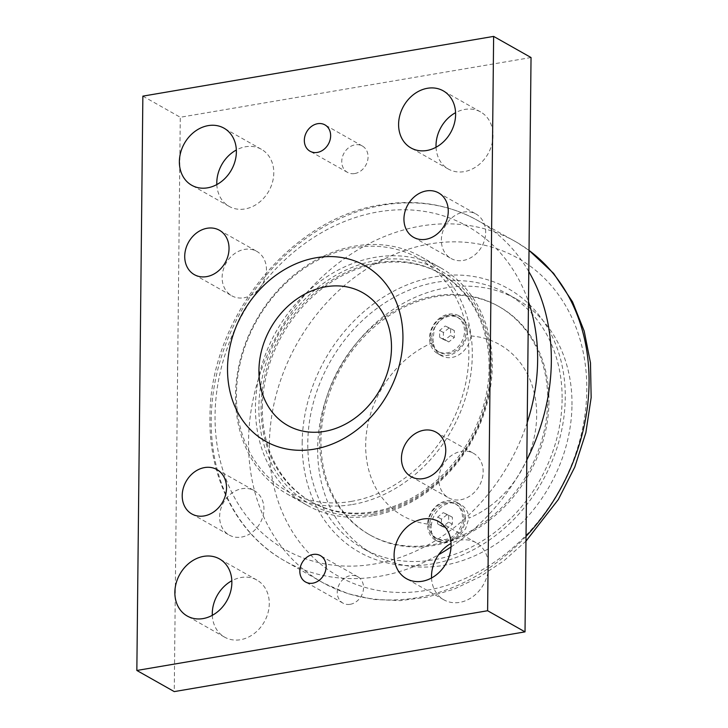 <?xml version="1.0" encoding="UTF-8"?>
<svg xmlns="http://www.w3.org/2000/svg" width="728" height="728" viewBox="0 0 728 728"><rect width="100%" height="100%" fill="white"/><g stroke="black" fill="none" stroke-linecap="round" stroke-linejoin="round"><path stroke-width="0.55" stroke-dasharray="3.64 2.73" d="M531.04 57.53L180.271 117.263L174.256 691.6M351.324 501.401A133.688 110.037 -60.5 0 0 453.944 294.012A133.688 110.037 -60.5 0 0 252.689 328.283A133.688 110.037 -60.5 0 0 351.324 501.401M463.263 260.433A25.489 20.985 -60.5 0 0 484.648 239.667A25.489 20.985 -60.5 0 0 476.057 214.05A25.489 20.985 -60.5 0 0 463.772 212.057A25.489 20.985 -60.5 0 0 442.397 232.823A25.489 20.985 -60.5 0 0 450.987 258.44A25.489 20.985 -60.5 0 0 463.263 260.433M460.76 499.736A25.489 20.985 -60.5 0 0 482.136 478.969A25.489 20.985 -60.5 0 0 473.546 453.353A25.489 20.985 -60.5 0 0 461.27 451.369A25.489 20.985 -60.5 0 0 439.885 472.135A25.489 20.985 -60.5 0 0 448.475 497.752A25.489 20.985 -60.5 0 0 460.76 499.736M241.532 537.073A25.489 20.985 -60.5 0 0 262.908 516.307A25.489 20.985 -60.5 0 0 254.318 490.69A25.489 20.985 -60.5 0 0 242.033 488.697A25.489 20.985 -60.5 0 0 220.657 509.464A25.489 20.985 -60.5 0 0 229.247 535.08A25.489 20.985 -60.5 0 0 241.532 537.073M244.035 297.761A25.489 20.985 -60.5 0 0 265.411 276.995A25.489 20.985 -60.5 0 0 256.82 251.378A25.489 20.985 -60.5 0 0 244.544 249.395A25.489 20.985 -60.5 0 0 223.159 270.161A25.489 20.985 -60.5 0 0 231.75 295.777A25.489 20.985 -60.5 0 0 244.035 297.761M436.054 147.238A32.787 26.991 -60.5 0 0 448.393 169.078A32.787 26.991 -60.5 0 0 464.2 171.635A32.787 26.991 -60.5 0 0 491.7 144.927A32.787 26.991 -60.5 0 0 480.644 111.966A32.787 26.991 -60.5 0 0 455.573 112.676M216.826 184.575A32.787 26.991 -60.5 0 0 229.165 206.406A32.787 26.991 -60.5 0 0 244.963 208.963A32.787 26.991 -60.5 0 0 272.463 182.255A32.787 26.991 -60.5 0 0 261.416 149.304A32.787 26.991 -60.5 0 0 236.345 150.004M431.54 577.996A32.787 26.991 -60.5 0 0 443.889 599.827A32.787 26.991 -60.5 0 0 459.686 602.384A32.787 26.991 -60.5 0 0 487.187 575.675A32.787 26.991 -60.5 0 0 476.139 542.724A32.787 26.991 -60.5 0 0 451.069 543.425M212.312 615.324A32.787 26.991 -60.5 0 0 224.652 637.164A32.787 26.991 -60.5 0 0 240.449 639.721A32.787 26.991 -60.5 0 0 267.95 613.012A32.787 26.991 -60.5 0 0 256.902 580.052A32.787 26.991 -60.5 0 0 231.832 580.762M350.241 604.304A15.133 12.458 -60.5 0 0 362.935 591.973A15.133 12.458 -60.5 0 0 357.839 576.767A15.133 12.458 -60.5 0 0 339.548 583.82A15.133 12.458 -60.5 0 0 342.952 603.121A15.133 12.458 -60.5 0 0 350.241 604.304M354.754 173.546A15.133 12.458 -60.5 0 0 367.449 161.216A15.133 12.458 -60.5 0 0 362.344 146.01A15.133 12.458 -60.5 0 0 344.062 153.062A15.133 12.458 -60.5 0 0 347.465 172.363A15.133 12.458 -60.5 0 0 354.754 173.546M142.861 96.132L180.271 117.263M352.543 504.495A136.209 112.121 -60.5 0 0 466.775 393.548A136.209 112.121 -60.5 0 0 420.875 256.675A136.209 112.121 -60.5 0 0 355.255 246.046A136.209 112.121 -60.5 0 0 241.023 356.993A136.209 112.121 -60.5 0 0 286.914 493.866A136.209 112.121 -60.5 0 0 352.543 504.495M373.773 514.077A133.688 110.037 -60.5 0 0 476.385 306.688A133.688 110.037 -60.5 0 0 275.139 340.959A133.688 110.037 -60.5 0 0 373.773 514.077M489.098 367.831A131.158 107.962 -60.5 0 0 439.603 273.036A131.158 107.962 -60.5 0 0 322.55 286.614A131.158 107.962 -60.5 0 0 261.097 406.661A131.158 107.962 -60.5 0 0 310.601 501.446A131.158 107.962 -60.5 0 0 427.645 487.869A131.158 107.962 -60.5 0 0 489.098 367.831M372.499 515.761A136.209 112.121 119.5 0 1 306.87 505.141A136.209 112.121 119.5 0 1 260.97 368.259A136.209 112.121 119.5 0 1 375.202 257.312A136.209 112.121 119.5 0 1 440.831 267.94A136.209 112.121 119.5 0 1 486.732 404.814A136.209 112.121 119.5 0 1 372.499 515.761M302.175 442.751A151.342 124.579 119.5 0 1 435.217 276.767A151.342 124.579 119.5 0 1 565.256 397.952A151.342 124.579 119.5 0 1 432.214 563.936A151.342 124.579 119.5 0 1 302.175 442.751M262.344 407.361A131.158 107.962 119.5 0 1 323.796 287.323A131.158 107.962 119.5 0 1 440.849 273.737A131.158 107.962 119.5 0 1 470.352 441.041A131.158 107.962 119.5 0 1 311.848 502.156A131.158 107.962 119.5 0 1 262.344 407.361M319.71 439.757A131.158 107.962 -60.5 0 0 369.214 534.552A131.158 107.962 -60.5 0 0 527.718 473.446A131.158 107.962 -60.5 0 0 498.216 306.142A131.158 107.962 -60.5 0 0 381.172 319.719A131.158 107.962 -60.5 0 0 319.71 439.757M548.967 401.638A131.158 107.962 119.5 0 1 487.505 521.685A131.158 107.962 119.5 0 1 370.461 535.262A131.158 107.962 119.5 0 1 320.957 440.467A131.158 107.962 119.5 0 1 382.418 320.429A131.158 107.962 119.5 0 1 499.463 306.843A131.158 107.962 119.5 0 1 548.967 401.638M562.116 399.399A146.301 120.42 119.5 0 1 493.575 533.287A146.301 120.42 119.5 0 1 363.017 548.439A146.301 120.42 119.5 0 1 330.112 361.834A146.301 120.42 119.5 0 1 506.906 293.666A146.301 120.42 119.5 0 1 562.116 399.399M571.981 404.968A146.301 120.42 -60.5 0 0 516.771 299.235A146.301 120.42 -60.5 0 0 386.213 314.387A146.301 120.42 -60.5 0 0 317.672 448.275A146.301 120.42 -60.5 0 0 372.882 554.008A146.301 120.42 -60.5 0 0 503.43 538.866A146.301 120.42 -60.5 0 0 571.981 404.968M470.87 335.954A98.371 80.972 119.5 0 1 536.673 415.652A98.371 80.972 119.5 0 1 468.959 518.081A21.694 17.854 -60.5 0 0 460.86 504.65A21.694 17.854 -60.5 0 0 431.486 524.46A98.371 80.972 119.5 0 1 365.674 444.772A98.371 80.972 119.5 0 1 433.387 342.342A21.694 17.854 -60.5 0 0 441.486 355.764A21.694 17.854 -60.5 0 0 470.87 335.954L467.877 324.451L460.351 316.598L450.323 314.56L440.731 318.891L434.389 328.173L432.987 339.912L433.387 342.342M431.486 524.46L431.031 526.572L431.913 535.207L437.064 541.031L446.81 542.542L457.466 537.892L465.565 528.81L468.959 518.081M430.312 337.119A19.674 16.198 -60.5 0 0 437.737 351.333A19.674 16.198 -60.5 0 0 455.291 349.294A19.674 16.198 -60.5 0 0 464.51 331.295A19.674 16.198 -60.5 0 0 457.084 317.071A19.674 16.198 -60.5 0 0 439.53 319.11A19.674 16.198 -60.5 0 0 430.312 337.119M467.267 331.559A21.694 17.854 -60.5 0 0 459.077 315.879A21.694 17.854 -60.5 0 0 439.721 318.127A21.694 17.854 -60.5 0 0 429.556 337.974A21.694 17.854 -60.5 0 0 437.746 353.653A21.694 17.854 -60.5 0 0 457.102 351.406A21.694 17.854 -60.5 0 0 467.267 331.559M428.355 523.778A19.674 16.198 -60.5 0 0 435.781 537.992A19.674 16.198 -60.5 0 0 453.344 535.954A19.674 16.198 -60.5 0 0 462.562 517.954A19.674 16.198 -60.5 0 0 455.137 503.73A19.674 16.198 -60.5 0 0 437.574 505.769A19.674 16.198 -60.5 0 0 428.355 523.778M465.31 518.218A21.694 17.854 -60.5 0 0 457.12 502.538A21.694 17.854 -60.5 0 0 437.765 504.786A21.694 17.854 -60.5 0 0 427.6 524.633A21.694 17.854 -60.5 0 0 435.79 540.312A21.694 17.854 -60.5 0 0 455.146 538.065A21.694 17.854 -60.5 0 0 465.31 518.218M429.802 524.588A19.674 16.198 -60.5 0 0 437.228 538.811A19.674 16.198 -60.5 0 0 454.791 536.773A19.674 16.198 -60.5 0 0 464.009 518.764A19.674 16.198 -60.5 0 0 456.583 504.55A19.674 16.198 -60.5 0 0 439.02 506.588A19.674 16.198 -60.5 0 0 429.802 524.588M446.974 514.769L441.459 519.155L441.386 526.071L446.828 528.592L452.352 524.196L452.425 517.29L443.234 512.658L448.685 515.178L448.612 522.085L443.088 526.471L437.646 523.951L437.719 517.044L443.234 512.658M441.386 526.071L437.646 523.951M441.459 519.155L437.719 517.044M446.828 528.592L443.088 526.471M452.352 524.196L448.612 522.085M452.425 517.29L448.685 515.178M431.759 337.929A19.674 16.198 -60.5 0 0 439.184 352.152A19.674 16.198 -60.5 0 0 456.738 350.113A19.674 16.198 -60.5 0 0 465.956 332.104A19.674 16.198 -60.5 0 0 458.531 317.89A19.674 16.198 -60.5 0 0 440.977 319.929A19.674 16.198 -60.5 0 0 431.759 337.929M448.93 328.11L443.416 332.496L443.343 339.412L448.785 341.933L454.308 337.537L454.381 330.63L445.19 325.998L450.632 328.519L450.559 335.426L445.045 339.812L439.603 337.291L439.676 330.385L445.19 325.998M443.343 339.412L439.603 337.291M443.416 332.496L439.676 330.385M448.785 341.933L445.045 339.812M454.308 337.537L450.559 335.426M454.381 330.63L450.632 328.519M528.801 271.599A195.659 161.052 -60.5 0 0 474.702 218.828A195.659 161.052 -60.5 0 0 383.21 205.096A195.659 161.052 -60.5 0 0 211.211 419.683A195.659 161.052 -60.5 0 0 282.3 559.495A195.659 161.052 -60.5 0 0 438.602 554.69M451.041 546.956A195.659 161.052 -60.5 0 0 526.826 459.95M527.218 422.531A185.567 152.753 119.5 0 1 346.446 566.102A185.567 152.753 119.5 0 1 215.051 415.415A185.567 152.753 119.5 0 1 378.187 211.884A185.567 152.753 119.5 0 1 528.483 301.765M269.378 444.198A182.601 150.305 -60.5 0 0 426.271 590.408A182.601 150.305 -60.5 0 0 586.795 390.144A182.601 150.305 -60.5 0 0 429.902 243.935A182.601 150.305 -60.5 0 0 269.378 444.198M526.025 536.4A195.877 161.234 119.5 0 1 324.078 583.374A195.877 161.234 119.5 0 1 248.548 440.913A195.877 161.234 119.5 0 1 420.739 226.08A195.877 161.234 119.5 0 1 516.716 242.278A195.877 161.234 119.5 0 1 529.019 250.405M362.344 146.01L324.934 124.879M347.465 172.363L310.046 151.233M357.839 576.767L320.42 555.637M342.952 603.121L305.542 581.99M256.902 580.052L219.492 558.922M224.652 637.164L187.242 616.034M476.139 542.724L438.72 521.594M443.889 599.827L406.47 578.696M261.416 149.304L223.997 128.173M229.165 206.406L191.746 185.276M480.644 111.966L443.234 90.836M448.393 169.078L410.983 147.948M194.34 274.647L231.75 295.777M219.41 230.248L256.82 251.378M191.828 513.95L229.247 535.08M216.899 469.56L254.318 490.69M411.065 476.622L448.475 497.752M436.136 432.223L473.546 453.353M413.568 237.31L450.987 258.44M438.638 192.92L476.057 214.05M286.914 493.866L306.87 505.141M420.875 256.675L440.831 267.94M525.98 541.131L503.84 560.815L479.634 576.958L453.908 589.18L427.254 597.142L400.273 600.618L373.637 599.472L348.011 593.684L324.078 583.374L282.3 559.495C235.908 532.359 208.117 476.276 210.001 415.451C210.201 317.781 291.109 217.872 381.481 204.759C415.115 199.226 446.182 203.913 474.702 218.828L516.716 242.278L529.019 250.359M310.601 501.446L311.848 502.156M439.603 273.036L440.849 273.737M369.214 534.552L370.461 535.262M498.216 306.142L499.463 306.843M516.771 299.235L506.906 293.666M372.882 554.008L363.017 548.439M435.79 540.312L437.064 541.031M457.12 502.538L460.86 504.65M437.746 353.653L441.486 355.764M459.077 315.879L460.351 316.598M456.583 504.55L455.137 503.73M437.228 538.811L435.781 537.992M458.531 317.89L457.084 317.071M439.184 352.152L437.737 351.333"/><path stroke-width="1.09" d="M324.451 431.404A76.24 62.754 -60.5 0 0 382.983 313.131A76.24 62.754 -60.5 0 0 268.204 332.678A76.24 62.754 -60.5 0 0 324.451 431.404M314.232 449.158A100.892 83.047 119.5 0 1 239.794 318.509A100.892 83.047 119.5 0 1 391.682 292.638A100.892 83.047 119.5 0 1 314.232 449.158M136.846 670.47L174.256 691.6L525.025 631.868L531.04 57.53L493.63 36.4L487.614 610.737L136.846 670.47L142.861 96.132L493.63 36.4M455.573 112.676A32.787 26.991 -60.5 0 0 436.054 147.238M236.345 150.004A32.787 26.991 -60.5 0 0 216.826 184.575M451.069 543.425A32.787 26.991 -60.5 0 0 431.54 577.996M231.832 580.762A32.787 26.991 -60.5 0 0 212.312 615.324M426.362 190.927A25.489 20.985 119.5 0 1 438.638 192.92A25.489 20.985 119.5 0 1 444.371 225.434A25.489 20.985 119.5 0 1 413.568 237.31A25.489 20.985 119.5 0 1 404.977 211.693A25.489 20.985 119.5 0 1 426.362 190.927M423.851 430.239A25.489 20.985 119.5 0 1 436.136 432.223A25.489 20.985 119.5 0 1 441.869 464.737A25.489 20.985 119.5 0 1 411.065 476.622A25.489 20.985 119.5 0 1 402.475 451.005A25.489 20.985 119.5 0 1 423.851 430.239M204.623 467.567A25.489 20.985 119.5 0 1 216.899 469.56A25.489 20.985 119.5 0 1 222.641 502.074A25.489 20.985 119.5 0 1 191.828 513.95A25.489 20.985 119.5 0 1 183.238 488.333A25.489 20.985 119.5 0 1 204.623 467.567M207.125 228.264A25.489 20.985 119.5 0 1 219.41 230.248A25.489 20.985 119.5 0 1 225.143 262.762A25.489 20.985 119.5 0 1 194.34 274.647A25.489 20.985 119.5 0 1 185.749 249.031A25.489 20.985 119.5 0 1 207.125 228.264M426.781 150.505A32.787 26.991 119.5 0 1 410.983 147.948A32.787 26.991 119.5 0 1 403.603 106.115A32.787 26.991 119.5 0 1 443.234 90.836A32.787 26.991 119.5 0 1 454.281 123.796A32.787 26.991 119.5 0 1 426.781 150.505M207.553 187.833A32.787 26.991 119.5 0 1 191.746 185.276A32.787 26.991 119.5 0 1 184.375 143.452A32.787 26.991 119.5 0 1 223.997 128.173A32.787 26.991 119.5 0 1 235.053 161.125A32.787 26.991 119.5 0 1 207.553 187.833M422.267 581.253A32.787 26.991 119.5 0 1 406.47 578.696A32.787 26.991 119.5 0 1 399.099 536.873A32.787 26.991 119.5 0 1 438.72 521.594A32.787 26.991 119.5 0 1 449.768 554.545A32.787 26.991 119.5 0 1 422.267 581.253M203.039 618.591A32.787 26.991 119.5 0 1 187.242 616.034A32.787 26.991 119.5 0 1 179.862 574.201A32.787 26.991 119.5 0 1 219.492 558.922A32.787 26.991 119.5 0 1 230.539 591.873A32.787 26.991 119.5 0 1 203.039 618.591M312.831 583.173A15.133 12.458 119.5 0 1 305.542 581.99A15.133 12.458 119.5 0 1 302.129 562.68A15.133 12.458 119.5 0 1 320.42 555.637A15.133 12.458 119.5 0 1 325.525 570.843A15.133 12.458 119.5 0 1 312.831 583.173M317.344 152.416A15.133 12.458 119.5 0 1 310.046 151.233A15.133 12.458 119.5 0 1 306.643 131.932A15.133 12.458 119.5 0 1 324.934 124.879A15.133 12.458 119.5 0 1 330.03 140.085A15.133 12.458 119.5 0 1 317.344 152.416M487.614 610.737L525.025 631.868M438.602 554.69A195.659 161.052 -60.5 0 0 451.041 546.956M526.826 459.95A195.659 161.052 -60.5 0 0 528.801 271.599M528.483 301.765A185.567 152.753 119.5 0 1 527.218 422.531M529.019 250.405A195.877 161.234 119.5 0 1 526.025 536.4M529.019 250.359L553.571 273.346L572.536 301.856L584.202 331.122L590.481 362.863L591.154 397.579L585.849 432.723L574.765 467.094L558.312 499.563L525.98 541.131"/></g></svg>
